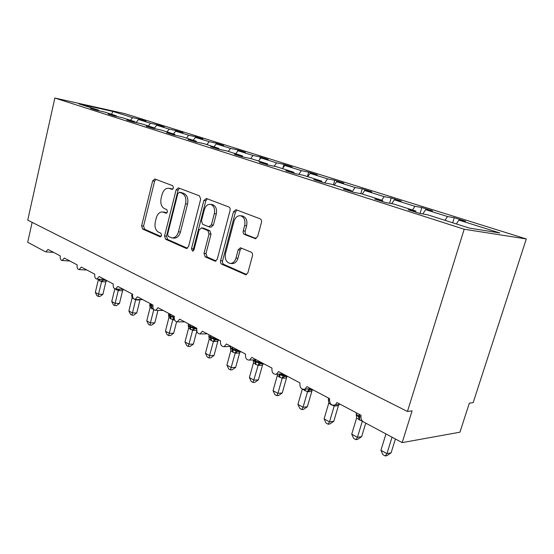 <?xml version="1.0" encoding="UTF-8"?>
<svg xmlns="http://www.w3.org/2000/svg" width="554" height="554" viewBox="0 0 554 554"><rect width="100%" height="100%" fill="white"/><g stroke="black" fill="none" stroke-linecap="round" stroke-linejoin="round"><path stroke-width="0.83" d="M173.506 188L172.758 185.742L154.905 178.984L152.648 180.881L141.609 225.838L142.607 229.024L160.016 236.766L161.63 235.519L160.895 233.227L158.596 232.216C155.501 230.312 154.4 226.856 155.293 221.849L156.228 218.068C157.516 213.837 159.684 211.801 162.744 211.967L166.096 213.228L167.537 211.87L166.796 209.599L164.476 208.65C161.339 206.822 160.217 203.387 161.124 198.339L162.073 194.523C163.465 190.022 165.785 187.944 169.018 188.298L171.962 189.378L173.506 188M254.805 238.636L257.631 236.662L261.46 222.445C261.8 220.686 261.356 219.481 260.138 218.83L235.969 209.696L233.483 211.76L220.596 260.699C220.277 262.381 220.686 263.566 221.808 264.244L245.796 274.756L247.894 272.755L252.465 255.816C252.79 254.078 252.361 252.859 251.163 252.174L240.457 247.776L238.192 249.812L235.983 258.102C234.896 261.543 233.005 263.33 230.319 263.455C226.247 262.471 224.64 259.175 225.485 253.58L234.017 221.268C235.311 217.313 237.514 215.478 240.616 215.762C244.203 217.126 245.561 220.353 244.681 225.45L243.227 230.921C242.901 232.645 243.324 233.843 244.501 234.501L255.713 238.732M54.846 98.037L464.19 229.238L526.3 238.954L124.685 113.605L54.846 98.037L27.735 220.146L407.446 411.477L412.093 410.853L402.176 442.611L363.604 421.975C361.319 420.438 360.481 418.215 361.083 415.32L336.977 402.543L335.378 404.877C331.299 405.937 329.367 403.852 329.595 398.631L306.902 386.609L304.991 389.143C301.3 389.732 299.617 387.655 299.943 382.918L278.544 371.582L276.418 374.22C273.08 374.483 271.599 372.447 271.979 368.098L251.758 357.392L249.494 360.079C246.461 360.121 245.145 358.126 245.554 354.103L226.427 343.965L224.079 346.666C221.309 346.555 220.132 344.616 220.547 340.849L202.425 331.244L200.036 333.937C197.494 333.716 196.435 331.839 196.85 328.293L179.655 319.18L177.252 321.853C174.912 321.562 173.949 319.734 174.358 316.376L158.022 307.719L155.632 310.365C153.465 310.018 152.585 308.246 152.987 305.053L137.447 296.812L135.079 299.43C133.064 299.049 132.254 297.332 132.655 294.278L117.85 286.432L115.523 289.015C113.639 288.606 112.891 286.937 113.279 284.015L99.159 276.529L96.881 279.084C95.122 278.655 94.429 277.035 94.803 274.223L81.327 267.083L79.097 269.597C77.442 269.161 76.798 267.589 77.165 264.874L64.285 258.046L62.103 260.532C60.552 260.089 59.95 258.559 60.303 255.941L47.983 249.411L45.857 251.862L45.317 251.71L27.7 242.285L32.139 222.369M464.19 229.238L407.446 411.477M200.666 199.225L199.516 195.874L178.353 187.868L176.117 189.849L164.559 235.962L165.611 239.252L186.096 248.365L186.546 248.476L188.54 246.551L200.666 199.225M206.407 198.484L228.823 206.974C229.958 207.584 230.374 208.74 230.055 210.451L217.244 259.224L215.187 261.19L205.167 256.848L204.004 253.379L209.038 233.982L207.861 230.54L201.663 227.971L199.149 229.855L194.004 249.84L192.598 251.191L191.476 248.725L203.879 200.451L206.407 198.484M456.371 223.954L458.899 220.104L499.846 232.964L469.418 228.103L427.453 214.758L419.897 213.47L408.201 209.737L415.812 211.053L415.846 212.175M415.812 211.053L393.506 203.955L385.799 202.591L374.809 199.08L382.565 200.479L382.627 201.573M382.565 200.479L361.575 193.803L353.743 192.363L343.397 189.059L351.264 190.521L351.347 191.594M351.264 190.521L331.479 184.226L323.543 182.723L313.793 179.614L321.749 181.13L321.853 182.183M321.749 181.13L303.066 175.189L295.053 173.631L285.843 170.694L293.869 172.266L293.987 173.291M293.869 172.266L276.19 166.643L268.129 165.044L259.411 162.26L267.492 163.873L267.617 164.877M242.645 156.907L234.384 154.275L242.493 155.923L242.638 156.907L250.747 158.548L267.492 163.873M242.493 155.923L226.607 150.868L218.484 149.199L210.645 146.699L218.775 148.375L218.92 149.289M218.775 148.375L203.685 143.576L195.548 141.879L188.104 139.504L196.241 141.208L196.386 142.053M196.241 141.208L181.885 136.644L173.748 134.927L166.664 132.662L174.794 134.387L174.946 135.176M174.794 134.387L161.131 130.038L153.001 128.306L146.256 126.153L154.372 127.891L154.524 128.632M154.372 127.891L141.339 123.75L133.237 121.998L126.804 119.941L134.899 121.7L135.044 122.386M134.899 121.7L122.462 117.739L114.38 115.98L108.238 114.02L116.305 115.786L116.451 116.43M452.68 222.777L454.245 217.694L447.521 216.531L425.673 209.668L422.792 213.962M444.994 220.34L447.521 216.531M420.029 213.491L421.823 207.535L414.939 206.303L394.323 199.828L391.713 203.637M412.453 209.987L414.939 206.303M389.621 203.27L391.193 197.944L384.178 196.642L364.691 190.521L362.254 194.018M381.727 200.209L384.178 196.642M360.827 193.665L362.205 188.866L355.093 187.508L336.638 181.712L334.242 185.105M352.074 191.829L355.093 187.508M333.446 184.856L334.741 180.265L327.546 178.859L310.053 173.36L307.685 176.657M324.651 182.931L327.546 178.859M307.442 176.581L308.682 172.1L301.424 170.653L284.804 165.438L282.471 168.638M298.751 174.351L301.424 170.653M282.928 168.021L283.918 164.351L276.612 162.862L260.816 157.904L258.51 161.02M274.14 166.235L276.612 162.862M259.722 159.386L260.359 156.969L253.019 155.452L237.978 150.73L235.706 153.763M250.727 158.541L253.019 155.452M237.569 151.27L237.922 149.94L230.554 148.396L216.219 143.895L213.982 146.852M228.29 151.408L230.554 148.396M216.344 143.922L216.517 143.237L209.135 141.672L195.458 137.378L193.256 140.259M206.905 144.601L209.135 141.672M195.929 137.475L196.088 136.838L188.699 135.252L175.639 131.153L173.457 133.964M186.504 138.112L188.699 135.252M176.414 131.319L176.56 130.723L169.178 129.124L156.685 125.204L154.414 128.099M167.01 131.914L169.178 129.124M157.745 125.433L157.876 124.872L150.501 123.258L138.548 119.505L145.917 121.125L139.989 119.269L132.628 117.649L112.912 111.458L111.548 114.269M148.368 125.98L150.501 123.258M116.305 115.786L104.422 112.005L96.368 110.232L90.496 108.355L98.536 110.128L98.681 110.738M139.864 119.796L139.989 119.269M130.522 120.308L132.628 117.649M402.176 442.611L459.938 432.196L469.342 403.16L473.158 402.647L526.3 238.954M454.245 217.694L465.575 221.24L458.899 220.104M421.823 207.535L432.508 210.887L425.673 209.668M391.193 197.944L401.29 201.109L394.323 199.828M362.205 188.866L371.769 191.864L364.691 190.521M334.741 180.265L343.812 183.104L336.638 181.712M308.682 172.1L317.29 174.801L310.053 173.36M283.918 164.351L292.103 166.913L284.804 165.438M260.359 156.969L268.15 159.407L260.816 157.904M237.922 149.94L245.339 152.267L237.978 150.73M216.517 143.237L223.601 145.453L216.219 143.895M196.088 136.838L202.847 138.957L195.458 137.378M176.56 130.723L183.021 132.745L175.639 131.153M157.876 124.872L164.067 126.811L156.685 125.204M98.536 110.128L78.966 103.903L112.912 111.458M136.097 122.614L138.548 119.505M172.73 189.219L170.32 188.492M164.365 212.168L166.872 212.992M155.896 179.357L154.614 181.186L143.59 226.046L144.58 229.224L161.062 236.537M179.434 188.27L178.09 190.14L166.539 236.156L167.592 239.439L187.425 248.247M179.503 192.28L177.827 193.623L167.633 234.21L168.374 236.516L172.1 237.943C175.085 237.95 177.211 235.9 178.471 231.801L185.569 203.775C186.504 198.574 185.327 195.063 182.037 193.249L179.503 192.28L181.096 192.515M172.1 237.943L174.081 238.13C177.065 238.137 179.191 236.101 180.452 232.001L178.471 231.801M181.477 192.57L184.011 193.54C187.3 195.347 188.478 198.851 187.543 204.045L180.452 232.001M216.06 260.955L207.148 257.001L205.167 256.848M201.324 227.881L203.643 228.193L209.841 230.748L211.019 234.183L205.984 253.538L207.148 257.001M207.279 198.81L205.853 200.728L193.464 248.891L193.63 250.643M214.308 213.685C215.139 208.81 213.899 205.707 210.596 204.384C207.66 204.094 205.569 205.887 204.322 209.772L201.462 220.859L202.619 224.259L208.83 226.801L211.399 224.889L214.308 213.685L216.282 213.941C217.106 209.073 215.873 205.984 212.57 204.661L211.974 204.578M209.163 226.898L211.143 227.119L213.373 225.118L211.399 224.889M216.282 213.941L213.373 225.118M241.987 215.942L242.583 216.018C246.17 217.383 247.527 220.603 246.655 225.686L245.193 231.143C244.868 232.867 245.297 234.051 246.475 234.709L256.156 238.594M231.981 263.572L232.292 263.593C234.979 263.469 236.87 261.689 237.957 258.261L235.983 258.102M241.516 248.144L240.166 249.986L237.957 258.261M236.974 210.056L235.457 212.023L222.576 260.844C222.258 262.527 222.666 263.704 223.788 264.383L246.634 274.528M101.597 281.688L103.328 280.172L106.43 280.379L105.856 281.868L101.597 281.688L98.335 279.839L95.323 292.415L98.557 294.202L101.562 281.674M102.892 294.333L99.969 296.459L98.238 296.411L98.557 294.202L102.892 294.333L105.856 281.868M106.707 280.525L105.897 281.854M101.59 281.577L102.033 279.652M98.238 296.411L96.95 295.697L95.323 292.415M121.845 289.333L123.036 289.285M114.74 305.586L115.121 303.357L119.463 303.454L116.478 305.614L114.74 305.586L113.397 304.839L111.749 301.501L115.121 303.357L118.258 290.49L115.163 288.987M119.463 303.454L122.579 290.732L118.231 290.587M111.749 301.501L114.817 288.883M123.487 289.306L122.579 290.732M118.258 290.49L118.598 289.126M136.755 312.962L133.694 315.164L131.949 315.15L135.647 299.79L132.108 297.893L128.881 310.967L132.392 312.913L136.755 312.962L139.982 299.998L135.626 299.887M131.693 295.012L132.164 296.245M132.108 297.893L131.727 295.427M131.949 315.15L130.55 314.374L128.881 310.967M149.919 325.136L150.432 322.885L154.801 322.885L151.664 325.136L149.919 325.136L148.458 324.325L146.762 320.856L150.432 322.885L153.804 309.527M154.801 322.885L157.959 310.399M146.762 320.856L150.113 307.518L149.746 305.067M153.777 309.499L150.113 307.518M149.698 304.582L151.117 306.501L151.221 304.118M173.658 333.252L170.445 335.551L168.693 335.579L172.793 319.644L168.922 317.581L165.445 331.181L169.282 333.307L173.658 333.252L176.601 321.839M174.683 320.129L172.793 319.762L174.205 318.315M168.506 314.582L170.023 316.569L170.147 314.146M170.535 318.82L170.023 316.569L173.499 317.234L172.793 319.644M168.922 317.581L168.575 315.143M168.693 335.579L167.163 334.727L165.445 331.181M193.381 344.103L190.084 346.444L188.332 346.492L192.653 330.267L188.602 328.1L184.988 341.984L189.004 344.207L193.381 344.103L196.808 331.05M196.705 330.44L192.626 330.371M188.602 328.1L188.187 325.039L189.8 327.109L189.946 324.637M190.292 329.395L189.8 327.109L196.518 328.972M192.653 330.267L193.415 327.816M188.332 346.492L186.733 345.599L184.988 341.984M214.031 355.46L210.645 357.849L208.9 357.926L213.456 341.389L211.489 340.738L209.211 339.117L205.451 353.3L209.661 355.626L214.031 355.46L217.791 341.396L213.422 341.493M217.75 341.416L218.255 340.059L218.754 339.9L217.791 341.396M209.211 339.117L208.796 335.987L210.513 338.148L210.686 335.627M210.977 340.461L210.513 338.148L217.39 340.052M213.456 341.389L214.273 338.896M208.9 357.926L207.217 356.991L205.451 353.3M235.679 367.364L232.195 369.809L230.45 369.906L235.263 353.05L232.673 352.067L230.817 350.668L226.898 365.155L231.309 367.593L235.679 367.364L239.591 352.995L235.235 353.154M239.55 353.016L240.027 351.707L240.505 351.555L239.591 352.995M230.817 350.668L230.402 347.469L232.23 349.719L232.438 347.15M232.673 352.067L232.23 349.719L239.28 351.672M235.263 353.05L236.149 350.523M230.45 369.906L228.691 368.922L226.898 365.155M258.386 379.85L254.812 382.35L253.067 382.475L258.157 365.287L255.996 364.553L253.483 362.787L249.404 377.593L254.037 380.155L258.386 379.85L262.471 365.169L258.122 365.398M262.43 365.19L262.873 363.943L263.309 363.805L262.471 365.169M253.116 359.913L255.027 361.859L255.103 359.823M255.436 364.248L255.027 361.859L262.257 363.867M258.157 365.287L259.113 362.725M253.483 362.787L253.22 360.474M253.067 382.475L251.225 381.45L249.404 377.593M282.249 392.973L278.565 395.528L276.834 395.688L277.914 393.361L282.221 378.153L279.354 377.052L277.305 375.529L273.046 390.667L277.914 393.361L282.249 392.973L286.508 377.96L282.187 378.264M286.466 377.98L286.868 376.81L286.508 377.96M279.354 377.052L278.987 374.629L286.397 376.685M282.221 378.153L283.246 375.55M277.305 375.529L277.319 374.255M276.834 395.688L274.888 394.607L273.046 390.667M301.833 409.579L303.045 407.252L307.345 406.774L303.55 409.385L301.833 409.579L299.79 408.443L297.913 404.413L303.045 407.252L307.539 391.692L302.851 389.386M307.345 406.774L311.798 391.415L307.505 391.81M297.913 404.413L302.297 389.178M311.757 391.436L312.11 390.362L311.798 391.415M307.539 391.692L308.647 389.046L309.935 390.03L311.805 390.175M333.778 421.31L329.872 423.983L328.162 424.219L329.512 421.885L334.221 405.957L331.05 404.711L328.771 403.042L324.104 418.893L329.512 421.885L333.778 421.31L338.432 405.59L334.214 406.089L334.845 405.189M339.006 404.538L338.432 405.59M328.383 399.884L328.771 403.042M328.162 424.219L326.008 423.021L324.104 418.893M361.651 436.642L357.621 439.377L355.938 439.654L357.441 437.321L362.378 421.012L359.712 420.05L356.617 417.931L351.735 434.17L357.441 437.321L361.651 436.642L365.751 423.124M356.243 414.738L358.784 417.141L359.179 414.309M356.617 417.931L356.229 414.337M355.938 439.654L353.66 438.394L351.735 434.17M385.279 455.963L386.948 453.636L391.103 452.84L386.941 455.644L385.279 455.963L382.869 454.626L380.917 450.298L386.948 453.636L392.045 437.189M391.103 452.84L395.404 438.99M380.917 450.298L385.958 433.934M390.999 436.635L386.997 434.488M171.484 188.741L169.51 188.45M166.366 213.228L165.909 213.172M165.563 212.452L163.582 212.21M160.563 236.814L160.016 236.766M144.58 229.224L142.607 229.024M143.59 226.046L141.609 225.838M154.614 181.186L152.648 180.881M172.225 189.406L171.858 189.35M186.975 248.441L186.096 248.365M167.592 239.439L165.611 239.252M166.539 236.156L164.559 235.962M178.09 190.14L176.117 189.849M187.543 204.045L185.569 203.775M184.011 193.54L182.037 193.249M215.651 261.135L214.64 261.059M205.984 253.538L204.004 253.379M211.019 234.183L209.038 233.982M209.841 230.748L207.861 230.54M203.643 228.193L201.663 227.971M193.464 248.891L191.476 248.725M205.853 200.728L203.879 200.451M246.475 234.709L244.501 234.501M245.193 231.143L243.227 230.921M246.655 225.686L244.681 225.45M240.166 249.986L238.192 249.812M246.274 274.68L245.117 274.611M223.788 264.383L221.808 264.244M222.576 260.844L220.596 260.699M235.457 212.023L233.483 211.76M103.383 279.375L105.018 279.638M100.08 281.12L99.734 279.209M99.692 280.913L99.485 279.202M122.538 290.746L123.078 289.292M118.265 290.601L119.699 289.167M116.686 290.005L116.755 289.063M116.278 289.79L116.361 289.049M132.087 293.98L132.489 295.704M139.94 300.005L139.975 299.555M135.654 299.901L135.924 299.458M132.316 295.594L132.496 296.529M150.12 303.53L150.875 305.489L151.318 305.725L151.664 304.354M151.651 308.716L151.318 305.725L152.814 306.376M152.094 308.952L151.561 306.736M150.293 305.15L150.494 306.106M168.956 313.516L168.825 314.028L170.251 315.794L170.611 314.388M170.999 319.069L170.251 315.794L174.219 317.179M169.088 315.143L169.309 316.112M188.658 323.952L188.54 324.429C187.91 324.789 188.256 325.337 189.579 326.071L190.064 326.327L190.438 324.893M190.777 329.651L190.064 326.327L196.552 328.134M192.653 330.385L194.669 328.744M209.294 334.886L209.177 335.308C208.498 335.696 208.872 336.292 210.298 337.088L210.811 337.358L211.199 335.897M211.489 340.738L210.811 337.358L217.466 339.214M218.255 340.059L216.808 340.038M213.456 341.506L215.534 339.837M230.879 346.479L230.817 346.714C230.069 347.129 230.471 347.774 232.029 348.646L232.562 348.93L232.971 347.434M233.206 352.351L232.562 348.93L239.39 350.834M240.027 351.707L238.587 351.658M235.263 353.168L237.417 351.471M253.538 359.892L255.401 361.07L255.754 359.795M255.996 364.553L255.401 361.07L262.409 363.029M261.453 363.853L263.143 363.701M258.157 365.411L260.387 363.68M279.742 374.005L286.598 375.847M278.987 374.629L278.745 374.075M279.361 374.033L279.943 377.364M287.568 376.367L285.476 376.672L287.131 376.547M282.215 378.278L284.527 376.519M308.772 388.818L312.054 389.337M312.968 389.822L310.78 390.168L312.373 390.064M307.532 391.823L309.935 390.03M305.15 390.854L305.247 389.123M304.527 390.522L304.693 389.282M328.924 398.278L328.896 398.368C328.051 398.741 328.21 399.386 329.367 400.286M338.397 405.611L338.799 404.496M356.769 413.042L356.769 413.035C355.62 413.623 356.25 414.607 358.673 415.985L359.366 416.352L359.871 414.676M359.027 419.683L358.784 417.141L359.477 417.515L359.366 416.352L360.848 417.051M359.712 420.05L359.477 417.515M69.887 261.017L62.103 260.532M53.634 252.409L45.857 251.862M86.874 270.02L79.097 269.597M104.644 279.438L96.881 279.084M123.251 289.292L115.523 289.015M142.752 299.631L135.079 299.43M163.215 310.475L155.632 310.365M184.717 321.867L177.252 321.853M207.334 333.847L200.036 333.937M231.15 346.465L224.079 346.666M256.253 359.768L249.494 360.079M282.755 373.811L276.418 374.22M310.746 388.645L304.991 389.143M340.336 404.323L335.378 404.877M170.992 188.589L169.018 188.298M164.718 212.21L162.744 211.967M181.366 192.536L179.385 192.245M212.57 204.661L210.596 204.384M242.583 216.018L240.616 215.762M232.292 263.593L230.319 263.455M106.375 280.352L105.315 280.456M122.829 289.278L121.894 289.333M196.718 328.958L196.033 328.958L196.712 328.993M218.601 339.817L216.794 340.038M209.017 336.472L208.983 336.105M240.478 351.409L238.566 351.658M230.637 347.967L230.596 347.573M263.441 363.576L261.433 363.853M328.633 400.03L328.577 399.531M356.478 414.814L356.416 414.288"/></g></svg>
